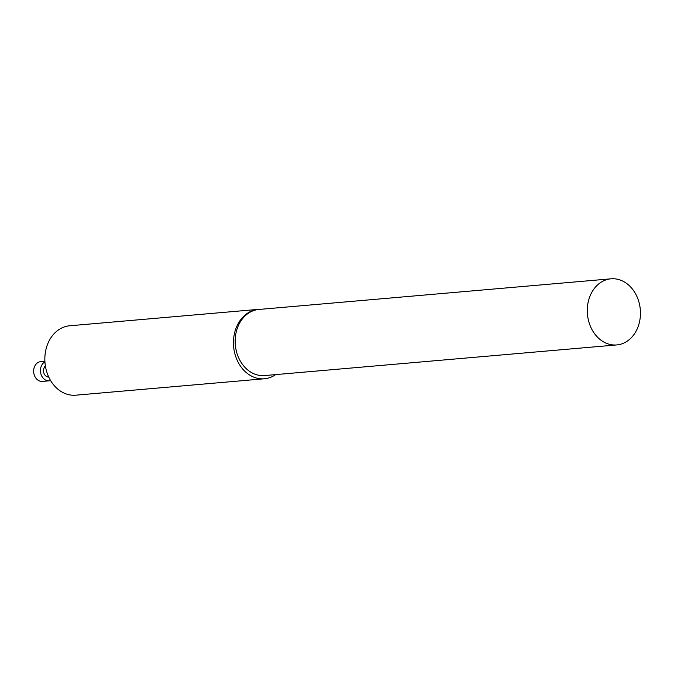 <?xml version="1.0" encoding="UTF-8"?>
<svg xmlns="http://www.w3.org/2000/svg" width="674" height="674" viewBox="0 0 674 674"><rect width="100%" height="100%" fill="white"/><g stroke="black" fill="none" stroke-linecap="round" stroke-linejoin="round"><path stroke-width="1.01" d="M260.813 309.29A34.829 27.853 85 0 0 258.336 309.366L69.734 325.778A34.829 27.853 85 0 0 44.973 355.779A34.829 27.853 85 0 0 64.46 393.271A34.829 27.853 85 0 0 75.774 395.183L264.377 378.771A34.829 27.853 85 0 0 275.674 374.601M258.336 309.366A34.829 27.853 85 0 0 233.608 346.487A34.829 27.853 85 0 0 264.377 378.771M48.73 377.027A6.108 4.878 -95 0 1 46.936 376.673A6.108 4.878 -95 0 1 43.574 371.787A6.108 4.878 -95 0 1 45.385 365.982M44.922 361.845A9.925 7.936 85 0 0 40.743 373.295A9.925 7.936 85 0 0 49.253 380.818A9.925 7.936 85 0 0 50.601 380.557M44.897 361.272L40.752 361.626A9.925 7.936 85 0 0 33.7 372.208A9.925 7.936 85 0 0 42.47 381.408L49.253 380.818M616.744 344.928L264.629 375.561A33.178 26.53 -95 0 1 253.854 373.741A33.178 26.53 -95 0 1 235.285 338.036A33.178 26.53 -95 0 1 258.875 309.459L610.989 278.817A33.178 26.53 85 0 0 587.408 307.395A33.178 26.53 85 0 0 605.968 343.1A33.178 26.53 85 0 0 616.744 344.928A33.178 26.53 85 0 0 640.3 309.568A33.178 26.53 85 0 0 610.989 278.817"/></g></svg>
